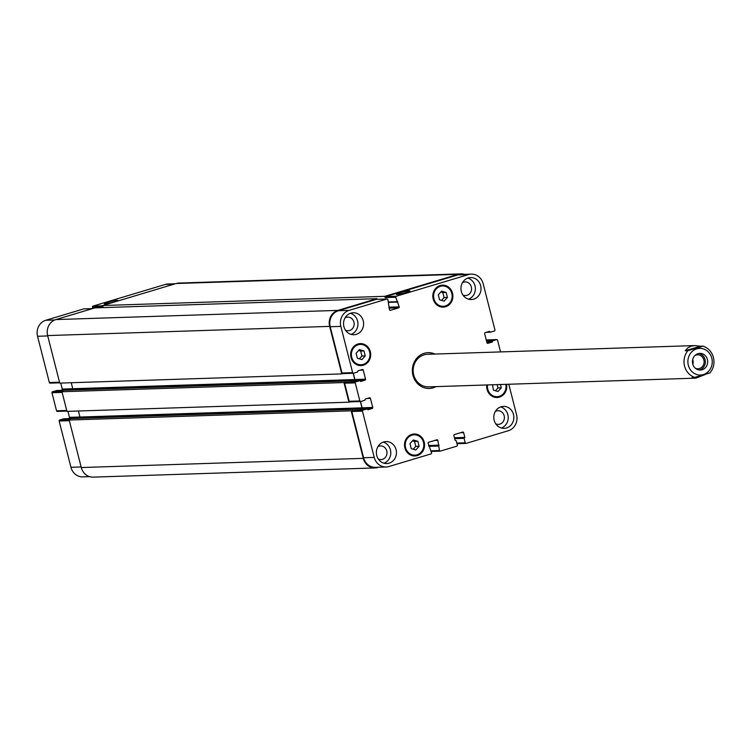 <?xml version="1.0" encoding="UTF-8"?>
<svg xmlns="http://www.w3.org/2000/svg" width="751" height="751" viewBox="0 0 751 751"><rect width="100%" height="100%" fill="white"/><g stroke="black" fill="none" stroke-linecap="round" stroke-linejoin="round"><path stroke-width="1.13" d="M692.835 364.291A6.975 6.365 88.1 0 0 692.685 359.607M699.172 369.999A8.345 7.623 88.1 0 0 705.349 361.541A8.345 7.623 88.1 0 0 698.637 353.505M695.351 368.243A6.975 6.365 88.1 0 0 697.961 368.76A6.975 6.365 88.1 0 0 699.453 368.516A6.975 6.365 88.1 0 0 704.034 360.762A6.975 6.365 88.1 0 0 697.51 354.819A6.975 6.365 88.1 0 0 696.027 355.063A6.975 6.365 88.1 0 0 694.938 355.505M698.017 353.665A8.345 7.623 -91.9 0 1 699.791 353.374A8.345 7.623 -91.9 0 1 707.677 361.466A8.345 7.623 -91.9 0 1 700.336 370.055A8.345 7.623 -91.9 0 1 692.535 362.949A8.345 7.623 -91.9 0 1 698.017 353.665M705.123 374.561L695.924 378.147L692.065 377.453L694.731 377.368L709.948 372.9C713.591 368.422 714.755 363.287 713.45 357.504C711.845 351.834 708.4 348.042 703.124 346.145L687.925 350.661L685.259 350.745L700.345 346.22L703.011 346.136M685.259 350.745L687.747 347.882L691.361 346.117L694.863 345.582L700.345 346.22M434.313 354.078A17.921 16.353 88.1 0 0 427.788 352.66M428.952 388.474A17.921 16.353 88.1 0 0 435.373 386.634M694.863 345.582L427.507 354.303A16.287 14.87 88.1 0 0 413.181 371.06A16.287 14.87 88.1 0 0 428.568 386.859L695.924 378.147M436.04 386.615A17.921 16.353 -91.9 0 1 429.281 388.464A17.921 16.353 -91.9 0 1 412.355 371.088A17.921 16.353 -91.9 0 1 428.117 352.651A17.921 16.353 -91.9 0 1 434.979 354.059M409.276 290.825A6.975 0.667 165.7 0 1 409.905 290.937A6.975 0.667 165.7 0 1 403.306 293.312A6.975 0.667 165.7 0 1 396.387 294.383A6.975 0.667 165.7 0 1 401.607 292.374A6.975 0.667 165.7 0 1 409.276 290.825M117.297 300.344A6.975 0.667 165.7 0 1 117.926 300.456A6.975 0.667 165.7 0 1 111.326 302.831A6.975 0.667 165.7 0 1 104.398 303.902A6.975 0.667 165.7 0 1 109.618 301.893A6.975 0.667 165.7 0 1 117.297 300.344M358.64 350.454L360.649 351.027L361.916 356.021L359.372 358.847M363.972 350.924L365.239 355.908L361.944 359.588L357.373 358.274L356.096 353.28L359.4 349.609L363.972 350.924L360.649 351.027M365.239 355.908L361.916 356.021M412.506 440.837L414.514 441.419L415.782 446.404L413.238 449.239M417.838 441.306L419.105 446.301L415.81 449.971L411.229 448.657L409.962 443.672L413.266 439.992L417.838 441.306L414.514 441.419M419.105 446.301L415.782 446.404M497.134 384.625L497.979 387.938L495.435 390.773M500.457 384.512L501.302 387.835L497.979 387.938M501.302 387.835L498.007 391.506L493.426 390.191L492.543 384.775M440.837 291.989L442.846 292.561L444.113 297.556L441.569 300.381M446.169 292.458L447.436 297.443L444.141 301.123L439.56 299.809L438.293 294.814L441.597 291.144L446.169 292.458L442.846 292.561M447.436 297.443L444.113 297.556M410.384 434.951A10.176 9.294 -91.9 0 1 410.881 434.923L414.205 434.81A10.176 9.294 88.1 0 0 412.036 435.167A10.176 9.294 88.1 0 0 405.352 446.488A10.176 9.294 88.1 0 0 414.862 455.162A10.176 9.294 88.1 0 0 423.817 444.686A10.176 9.294 88.1 0 0 414.205 434.81M414.862 455.162L411.539 455.266A10.176 9.294 -91.9 0 1 411.041 455.266M412.515 434.2A10.993 10.035 -91.9 0 1 414.702 434.81M415.359 455.125A10.993 10.035 -91.9 0 1 413.228 455.876M411.83 434.378A10.993 10.035 -91.9 0 1 414.176 433.994A10.993 10.035 -91.9 0 1 424.568 444.658A10.993 10.035 -91.9 0 1 414.89 455.97A10.993 10.035 -91.9 0 1 404.62 446.61A10.993 10.035 -91.9 0 1 411.83 434.378M356.518 344.559A10.176 9.294 -91.9 0 1 357.016 344.531L360.339 344.418A10.176 9.294 88.1 0 0 358.171 344.775A10.176 9.294 88.1 0 0 351.487 356.096A10.176 9.294 88.1 0 0 361.006 364.77A10.176 9.294 88.1 0 0 369.952 354.294A10.176 9.294 88.1 0 0 360.339 344.418M361.006 364.77L357.673 364.883A10.176 9.294 -91.9 0 1 357.185 364.883M358.649 343.817A10.993 10.035 -91.9 0 1 360.837 344.418M361.494 364.742A10.993 10.035 -91.9 0 1 359.363 365.484M357.964 343.996A10.993 10.035 -91.9 0 1 360.311 343.611A10.993 10.035 -91.9 0 1 370.703 354.265A10.993 10.035 -91.9 0 1 361.024 365.587A10.993 10.035 -91.9 0 1 350.755 356.218A10.993 10.035 -91.9 0 1 357.964 343.996M438.715 286.093A10.176 9.294 -91.9 0 1 439.213 286.065L442.536 285.953A10.176 9.294 88.1 0 0 440.368 286.309A10.176 9.294 88.1 0 0 433.684 297.631A10.176 9.294 88.1 0 0 443.203 306.305A10.176 9.294 88.1 0 0 452.149 295.828A10.176 9.294 88.1 0 0 442.536 285.953M443.203 306.305L439.87 306.408A10.176 9.294 -91.9 0 1 439.373 306.417M440.846 285.352A10.993 10.035 -91.9 0 1 443.034 285.953M443.691 306.277A10.993 10.035 -91.9 0 1 441.56 307.018M440.161 285.53A10.993 10.035 -91.9 0 1 442.508 285.145A10.993 10.035 -91.9 0 1 452.9 295.8A10.993 10.035 -91.9 0 1 443.221 307.121A10.993 10.035 -91.9 0 1 432.951 297.753A10.993 10.035 -91.9 0 1 440.161 285.53M487.54 384.934A10.176 9.294 88.1 0 0 497.059 396.688L493.736 396.8A10.176 9.294 -91.9 0 1 493.238 396.8M497.059 396.688A10.176 9.294 88.1 0 0 505.798 384.343M497.556 396.659A10.993 10.035 -91.9 0 1 495.425 397.41M506.55 384.315A10.993 10.035 -91.9 0 1 497.087 397.504A10.993 10.035 -91.9 0 1 486.789 384.963M383.245 442.123A10.993 10.035 -91.9 0 1 390.792 452.431A10.993 10.035 -91.9 0 1 383.93 463.207M378.316 459.011A6.825 6.224 88.1 0 0 380.982 459.574A6.825 6.224 88.1 0 0 382.437 459.33A6.825 6.224 88.1 0 0 386.915 451.745A6.825 6.224 88.1 0 0 380.541 445.934A6.825 6.224 88.1 0 0 377.913 446.667M383.714 441.964A10.993 10.035 -91.9 0 1 386.052 441.579A10.993 10.035 -91.9 0 1 396.444 452.243A10.993 10.035 -91.9 0 1 386.774 463.555A10.993 10.035 -91.9 0 1 376.495 454.195A10.993 10.035 -91.9 0 1 383.714 441.964M468.286 277.936A10.993 10.035 -91.9 0 1 470.633 277.56A10.993 10.035 -91.9 0 1 481.015 288.215A10.993 10.035 -91.9 0 1 471.346 299.536A10.993 10.035 -91.9 0 1 461.067 290.168A10.993 10.035 -91.9 0 1 468.286 277.936M467.817 278.095A10.993 10.035 -91.9 0 1 475.364 288.403A10.993 10.035 -91.9 0 1 468.502 299.18M462.888 294.983A6.825 6.224 88.1 0 0 465.554 295.547A6.825 6.224 88.1 0 0 467.009 295.312A6.825 6.224 88.1 0 0 471.487 287.717A6.825 6.224 88.1 0 0 465.113 281.907A6.825 6.224 88.1 0 0 462.485 282.639M350.407 313.298A10.993 10.035 -91.9 0 1 357.955 323.606A10.993 10.035 -91.9 0 1 351.092 334.383M345.479 330.187A6.825 6.224 88.1 0 0 348.145 330.75A6.825 6.224 88.1 0 0 349.6 330.515A6.825 6.224 88.1 0 0 354.078 322.921A6.825 6.224 88.1 0 0 347.704 317.11A6.825 6.224 88.1 0 0 345.075 317.842M350.877 313.139A10.993 10.035 -91.9 0 1 353.223 312.754A10.993 10.035 -91.9 0 1 363.606 323.418A10.993 10.035 -91.9 0 1 353.937 334.739A10.993 10.035 -91.9 0 1 343.658 325.371A10.993 10.035 -91.9 0 1 350.877 313.139M501.124 406.76A10.993 10.035 -91.9 0 1 503.47 406.375A10.993 10.035 -91.9 0 1 513.853 417.04A10.993 10.035 -91.9 0 1 504.184 428.352A10.993 10.035 -91.9 0 1 493.905 418.992A10.993 10.035 -91.9 0 1 501.124 406.76M500.654 406.92A10.993 10.035 -91.9 0 1 508.202 417.227A10.993 10.035 -91.9 0 1 501.339 428.004M495.726 423.808A6.825 6.224 88.1 0 0 498.392 424.371A6.825 6.224 88.1 0 0 499.847 424.127A6.825 6.224 88.1 0 0 504.325 416.542A6.825 6.224 88.1 0 0 497.951 410.731A6.825 6.224 88.1 0 0 495.322 411.464M508.793 384.24L516.557 414.73A13.03 11.894 -91.9 0 1 508.314 430.736L466.146 443.381A0.817 0.742 -91.9 0 1 465.226 442.808L464.09 438.331L464.86 437.42L463.63 432.632A0.817 0.742 88.1 0 0 462.719 432.06L454.411 434.547A0.817 0.742 88.1 0 0 453.895 435.552L455.115 440.339L456.214 440.687L457.35 445.165A0.817 0.742 -91.9 0 1 456.833 446.169L440.368 451.107A0.817 0.742 -91.9 0 1 439.457 450.534L437.861 440.358A0.817 0.742 88.1 0 0 436.941 439.786L428.643 442.273A0.817 0.742 88.1 0 0 428.126 443.278L431.581 452.9A0.817 0.742 -91.9 0 1 431.065 453.895L388.896 466.54A13.03 11.894 -91.9 0 1 386.117 466.991A13.03 11.894 -91.9 0 1 374.233 457.406L362.442 411.135A0.817 0.742 -91.9 0 1 362.958 410.14L367.108 408.901L367.877 409.764L372.243 408.46A0.817 0.742 88.1 0 0 372.759 407.455L370.431 398.34A0.817 0.742 88.1 0 0 369.52 397.777L365.155 399.081L364.836 400.274L360.762 401.494A0.817 0.742 -91.9 0 1 359.842 400.931L355.232 382.86A0.817 0.742 -91.9 0 1 355.749 381.865L359.898 380.626L360.668 381.489L365.033 380.175A0.817 0.742 88.1 0 0 365.549 379.18L363.221 370.065A0.817 0.742 88.1 0 0 362.311 369.492L357.945 370.806L357.626 371.998L353.552 373.219A0.817 0.742 -91.9 0 1 352.632 372.646L340.841 326.385A13.03 11.894 -91.9 0 1 349.093 310.379L386.962 299.02A0.817 0.742 -91.9 0 1 387.882 299.593L389.469 309.769A0.817 0.742 88.1 0 0 390.389 310.341L398.697 307.854A0.817 0.742 88.1 0 0 399.203 306.849L395.758 297.236A0.817 0.742 -91.9 0 1 396.265 296.232L468.502 274.575A13.03 11.894 -91.9 0 1 471.281 274.124A13.03 11.894 -91.9 0 1 483.165 283.709L494.956 329.98A0.817 0.742 -91.9 0 1 494.44 330.975L490.29 332.214L489.53 331.351L485.165 332.655A0.817 0.742 88.1 0 0 484.648 333.66L486.967 342.775A0.817 0.742 88.1 0 0 487.887 343.338L492.252 342.034L492.562 340.841L496.646 339.621A0.817 0.742 -91.9 0 1 497.556 340.184L500.551 351.919M92.814 308.501L92.467 307.121A0.817 0.742 -91.9 0 1 92.983 306.117L165.22 284.46A13.03 11.894 -91.9 0 1 167.999 284.009L175.321 283.765M89.604 476.66L82.826 476.876A13.03 11.894 -91.9 0 1 70.951 467.291L59.151 421.02A0.817 0.742 -91.9 0 1 59.667 420.025L63.891 418.795M67.9 418.654L68.951 418.345A0.817 0.742 88.1 0 0 69.468 417.34L67.937 411.351M57.292 411.417L66.895 411.097L57.47 411.379A0.817 0.742 -91.9 0 1 56.55 410.816L51.95 392.745A0.817 0.742 -91.9 0 1 52.457 391.75L56.682 390.52M60.69 390.379L61.742 390.06A0.817 0.742 88.1 0 0 62.258 389.065L60.728 383.066M59.676 382.794L50.261 383.104A0.817 0.742 -91.9 0 1 49.341 382.531L37.55 336.27A13.03 11.894 -91.9 0 1 45.802 320.264L83.671 308.914A0.817 0.742 -91.9 0 1 84.018 308.896M471.281 274.124L460.645 274.472A13.03 11.894 -91.9 0 0 457.866 274.922L385.629 296.579A0.817 0.742 -91.9 0 0 385.113 297.584L384.794 296.326L458.176 274.322A13.03 11.894 -91.9 0 1 460.954 273.871L178.945 283.061A13.03 11.894 88.1 0 0 176.166 283.512L102.784 305.516L103.103 306.774L92.467 307.121M376.918 298.682L94.908 307.882L55.893 319.579A13.03 11.894 88.1 0 0 47.642 335.575L59.751 383.104L341.761 373.914L329.651 326.385A13.03 11.894 -91.9 0 1 337.903 310.388L376.918 298.682L377.077 299.32M71.223 382.728L72.753 388.755A0.817 0.742 -91.9 0 1 72.237 389.76L354.388 380.522A0.817 0.742 88.1 0 0 354.904 379.527L353.308 373.247M52.457 391.75L63.103 391.402L61.957 391.74L66.961 411.379L348.971 402.189L343.967 382.55L355.749 381.865M78.423 411.004L79.963 417.04A0.817 0.742 -91.9 0 1 79.446 418.035L361.597 408.797A0.817 0.742 88.1 0 0 362.113 407.802L360.518 401.532M59.667 420.025L70.312 419.678L69.167 420.025L81.277 467.544A13.03 11.894 88.1 0 0 93.162 477.129L375.162 467.939A13.03 11.894 -91.9 0 1 363.287 458.354L351.177 410.825L362.958 410.14M496.815 339.583L486.244 339.931A0.817 0.742 -91.9 0 1 486.348 339.95M386.117 466.991L375.472 467.338A13.03 11.894 -91.9 0 1 363.597 457.753L351.806 411.482A0.817 0.742 -91.9 0 1 352.322 410.487M360.405 401.513L350.116 401.841A0.817 0.742 -91.9 0 1 349.196 401.278L344.596 383.207A0.817 0.742 -91.9 0 1 345.113 382.203M353.205 373.228L342.907 373.566A0.817 0.742 -91.9 0 1 341.996 372.994L330.196 326.732A13.03 11.894 -91.9 0 1 338.448 310.726L376.317 299.367A0.817 0.742 -91.9 0 1 376.673 299.358M460.954 273.871A13.03 11.894 -91.9 0 1 464.503 274.34M486.235 339.893L486.432 339.837A0.817 0.742 -91.9 0 1 486.986 339.912M342.822 373.594L341.761 373.914M354.247 380.569A0.817 0.742 88.1 0 0 354.763 379.565L353.158 373.256M361.456 408.844A0.817 0.742 88.1 0 0 361.973 407.84L360.367 401.532M350.032 401.869L348.971 402.189M378.786 467.235L377.941 467.488A13.03 11.894 -91.9 0 1 375.162 467.939M343.967 382.55L61.957 391.74M351.177 410.825L69.167 420.025M384.794 296.326L102.784 305.516M711.807 358.189A13.358 12.194 88.1 0 0 691.352 352.313A13.358 12.194 88.1 0 0 697.041 374.627A13.358 12.194 88.1 0 0 711.807 358.189M687.925 350.661A16.287 14.87 88.1 0 0 694.731 377.368M173.96 284.178L165.22 284.46M81.127 466.962L70.951 467.291M69.336 420.691L59.151 421.02M79.953 417.002L69.468 417.34M79.559 417.997L68.951 418.345M66.736 410.478L56.55 410.816M62.126 392.416L51.95 392.745M354.763 379.565L62.258 389.065M72.349 389.713L61.742 390.06M59.526 382.203L49.341 382.531M47.735 335.932L37.55 336.27M54.785 319.973L45.802 320.264M92.42 308.623L83.671 308.914M102.859 305.798L92.983 306.117M457.866 274.922L468.502 274.575M486.254 339.959L496.646 339.621M456.974 443.672L465.798 443.39M456.824 443.081L465.226 442.808M460.466 432.736L463.63 432.632M431.196 451.407L440.02 451.116M431.046 450.807L439.457 450.534M434.698 440.462L437.861 440.358M363.597 457.753L374.233 457.406M351.806 411.482L362.442 411.135M361.597 408.797L372.243 408.46M362.113 407.802L372.759 407.455M367.267 398.443L370.431 398.34M349.196 401.278L359.842 400.931M344.596 383.207L355.232 382.86M354.388 380.522L365.033 380.175M354.904 379.527L365.549 379.18M360.058 370.168L363.221 370.065M341.996 372.994L352.632 372.646M330.196 326.732L340.841 326.385M338.448 310.726L349.093 310.379M376.317 299.367L386.962 299.02M389.065 308.163L398.697 307.854M388.811 307.187L399.203 306.849M385.629 296.579L396.265 296.232M385.113 297.584L395.758 297.236M337.903 310.388L55.893 319.579M329.651 326.385L47.642 335.575M359.832 380.635L56.541 390.52M361.973 407.84L79.963 417.04M367.042 408.92L63.751 418.805M363.287 458.354L81.277 467.544M439.082 445.146L428.69 445.484M438.875 445.55L428.783 445.878M438.518 445.653L428.812 445.972M438.312 446.056L428.915 446.366M464.86 437.42L454.458 437.758M464.653 437.824L454.562 438.152M464.287 437.927L454.59 438.246M464.09 438.331L454.684 438.64M492.562 340.841L486.526 341.038M492.356 341.236L486.629 341.423M492.459 341.63L486.723 341.818M492.252 342.034L486.826 342.212M489.896 331.576L488.629 331.623M489.99 331.97L487.146 332.064M490.225 332.205L486.244 332.336M458.176 274.322L176.166 283.512M396.894 301.714L388.492 301.986M397.983 302.062L388.586 302.371M50.082 383.132L59.686 382.822M83.849 308.886L92.504 308.595M456.974 443.7L465.967 443.409M431.205 451.426L440.199 451.135M349.938 401.869L360.583 401.522M342.738 373.594L353.374 373.247M376.495 299.339L387.14 298.992M359.898 380.626L56.616 390.511M367.108 408.901L63.816 418.786M490.29 332.214L486.216 332.346"/></g></svg>
